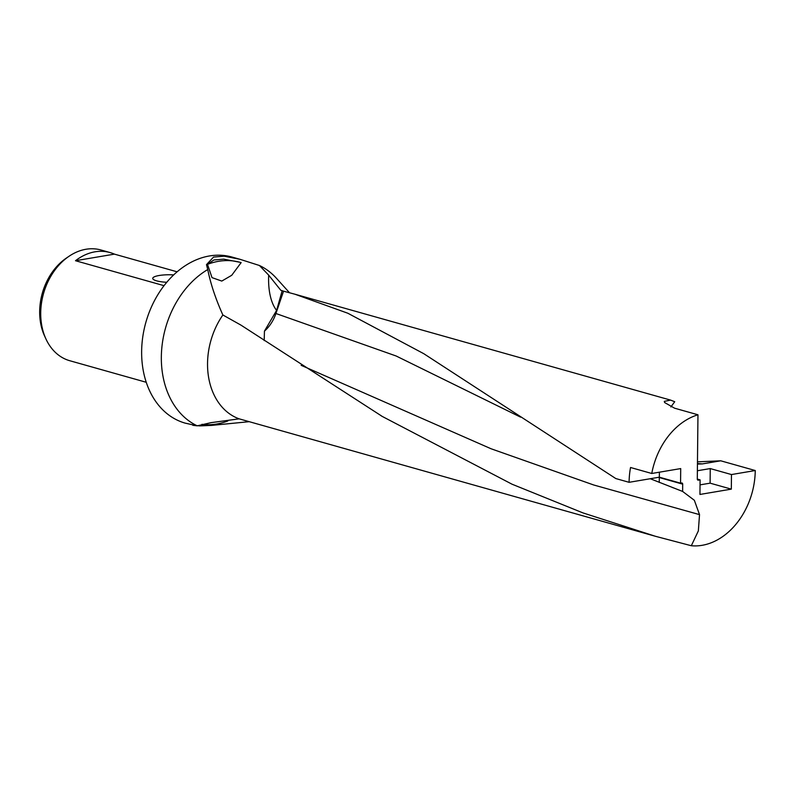 <?xml version="1.0" encoding="UTF-8"?>
<svg xmlns="http://www.w3.org/2000/svg" width="795" height="795" viewBox="0 0 795 795"><rect width="100%" height="100%" fill="white"/><g stroke="black" fill="none" stroke-linecap="round" stroke-linejoin="round"><path stroke-width="1.19" d="M264.188 340.568L264.447 331.137A34.513 26.086 105.7 0 0 275.925 313.508L283.547 291.179L294.915 294.21L347.812 313.23L423.735 353.666L615.807 478.56L629.093 482.307A67.585 51.089 -74.3 0 1 630.544 467.5L651.761 473.482A67.585 51.089 -74.3 0 1 697.96 414.781L674.577 408.193L664.62 402.538L664.292 401.376L670.573 400.104L674.726 401.723L670.881 406.951M697.473 461.855L720.747 460.802L755.25 470.531A67.585 51.089 -74.3 0 1 702.084 545.32A67.585 51.089 -74.3 0 1 691.322 545.738L655.438 536.287L582.944 512.894L512.02 484.195L382.355 416.491L240.915 325.095L222.868 314.989A67.585 51.089 105.7 0 0 239.146 418.836L655.438 536.287M222.868 314.989C215.644 298.93 210.605 283.785 207.743 269.545L206.481 264.636L213.527 257.083L224.17 256.199L239.921 259.279L232.031 257.053A86.277 65.22 105.7 0 0 209.492 255.95A86.277 65.22 105.7 0 0 142.772 336.871A86.277 65.22 105.7 0 0 185.205 423.139L197.22 425.822L211.033 422.662L239.146 418.836M249.083 421.688L211.758 425.385L199.813 425.901C191.446 425.106 190.581 425.077 197.22 425.822A86.277 65.22 105.7 0 1 161.574 350.893A86.277 65.22 105.7 0 1 207.743 269.545M164.038 285.673L75.495 260.72A57.518 43.477 -74.3 0 1 95.022 251.816A57.518 43.477 -74.3 0 1 110.038 252.552L100.975 249.998A57.518 43.477 105.7 0 0 85.959 249.262A57.518 43.477 105.7 0 0 69.115 256.219L66.432 258.037A54.199 40.962 105.7 0 0 44.5 335.818L45.852 338.769A57.518 43.477 105.7 0 0 69.761 360.721L146.22 382.276M69.115 256.219A57.518 43.477 105.7 0 0 45.852 338.769M166.771 282.285A17.252 3.806 -179.4 0 1 153.177 279.264A17.252 3.806 -179.4 0 1 159.119 275.507A17.252 3.806 -179.4 0 1 173.708 274.891M207.505 264.357L212.007 277.624L221.785 281.072L231.733 275.289L241.133 262.618A83.405 63.044 105.7 0 0 240.309 262.38A83.405 63.044 105.7 0 0 218.526 261.316A83.405 63.044 105.7 0 0 207.505 264.357L213.835 259.985L223.703 259.13L240.07 262.31M201.94 424.331A83.405 63.044 105.7 0 0 216.826 423.993A83.405 63.044 105.7 0 0 227.857 420.953L227.807 420.426M651.761 473.482L680.709 468.583L680.56 483.171L659.343 477.189L659.393 472.19M659.343 477.189L629.093 482.307M680.56 483.171L681.703 482.972A1.381 1.043 -74.3 0 1 682.686 484.145L682.617 491.439L694.343 500.274L699.52 514.623L698.348 530.911L691.322 545.738M755.25 470.531L731.47 474.555L731.32 489.134L699.948 494.45L700.097 479.862L698.348 480.16A1.381 1.043 -74.3 0 1 697.294 478.997L697.96 414.781M700.097 479.862L697.294 479.077M697.374 470.749L710.253 468.573L710.104 483.161L700.047 484.861M710.253 468.573L731.47 474.555M731.32 489.134L710.104 483.161M720.747 460.802L702.392 463.902L697.444 464.061M110.038 252.552A57.518 43.477 -74.3 0 1 114.43 254.132L177.136 271.81M75.495 260.72L114.43 254.132M650.231 478.729L682.617 491.439M264.447 331.137L276.6 310.408L282.185 290.682L283.547 291.179M239.921 259.279L259.418 265.49L268.68 275.149L280.844 290.334L282.185 290.682M289.479 292.719L276.412 278.25A86.277 65.22 105.7 0 0 259.418 265.49M698.348 480.16L697.672 479.971M682.686 484.145L659.303 477.557A1.381 1.043 105.7 0 0 659.264 477.199M659.244 482.416L659.303 477.557A46.021 10.156 -179.4 0 0 658.489 477.328M699.52 514.623L593.756 485L491.012 448.738L301.156 365.322M520.626 417.156L396.149 356.001L275.925 313.508M268.68 275.149A63.143 30.578 -74.2 0 0 276.6 310.408M702.392 463.902L697.454 463.555M240.309 262.38L239.643 262.191M672.083 487.375L673.405 487.882M382.355 416.491L381.093 415.745M670.573 400.104L294.915 294.21"/></g></svg>
